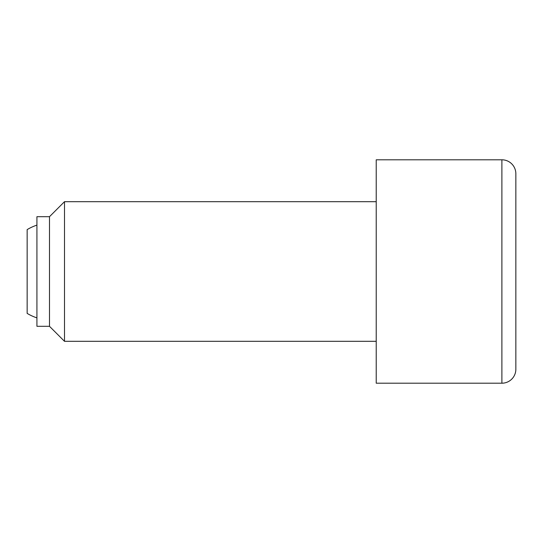 <?xml version="1.0" encoding="UTF-8"?>
<svg xmlns="http://www.w3.org/2000/svg" width="543" height="543" viewBox="0 0 543 543"><rect width="100%" height="100%" fill="white"/><g stroke="black" fill="none" stroke-linecap="round" stroke-linejoin="round"><path stroke-width="0.81" d="M36.924 225.121A48.87 48.87 0 0 0 27.15 229.614L27.15 313.386A48.87 48.87 0 0 0 36.924 317.879M376.224 201.684L64.502 201.684L49.488 216.698L36.924 216.698L36.924 326.302L49.488 326.302L64.502 341.316L376.224 341.316M501.888 159.798L376.224 159.798L376.224 383.202L501.888 383.202A13.962 13.962 0 0 0 515.85 369.24L515.85 173.76A13.962 13.962 0 0 0 501.888 159.798L501.888 383.202M515.85 173.76L515.85 369.24M64.502 341.316L64.502 201.684M49.488 326.302L49.488 216.698"/></g></svg>
